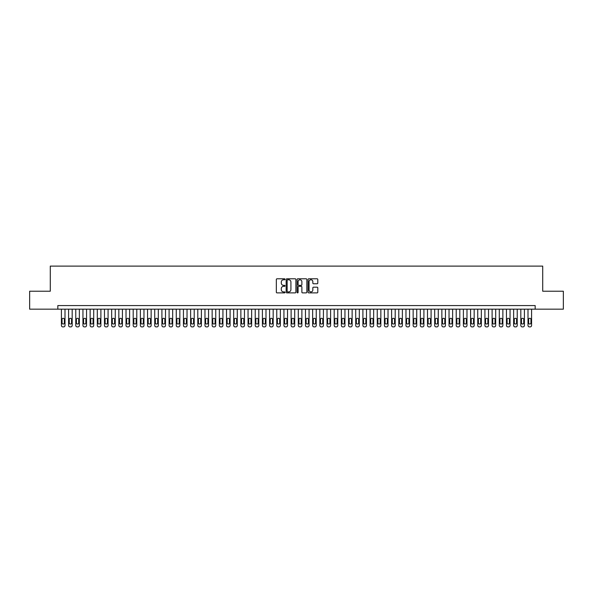<?xml version="1.0" encoding="UTF-8"?>
<svg xmlns="http://www.w3.org/2000/svg" width="593" height="593" viewBox="0 0 593 593"><rect width="100%" height="100%" fill="white"/><g stroke="black" fill="none" stroke-linecap="round" stroke-linejoin="round"><path stroke-width="0.89" d="M285.018 279.288A0.497 0.497 0 0 0 284.521 278.792L277.035 278.792A0.704 0.704 0 0 0 276.331 279.496L276.331 292.179A0.704 0.704 0 0 0 277.035 292.883L284.521 292.883A0.497 0.497 0 0 0 285.018 292.393A0.497 0.497 0 0 0 284.521 291.897L283.55 291.897A2.253 2.253 0 0 1 281.297 289.643L281.297 288.591A2.253 2.253 0 0 1 283.55 286.33L284.521 286.33A0.497 0.497 0 0 0 285.018 285.841A0.497 0.497 0 0 0 284.521 285.344L283.55 285.344A2.253 2.253 0 0 1 281.297 283.091L281.297 282.038A2.253 2.253 0 0 1 283.55 279.777L284.521 279.777A0.497 0.497 0 0 0 285.018 279.288M317.092 283.765A0.704 0.704 0 0 0 317.796 283.054L317.796 279.496A0.704 0.704 0 0 0 317.092 278.792L308.775 278.792A0.704 0.704 0 0 0 308.071 279.496L308.071 292.179A0.704 0.704 0 0 0 308.775 292.883L317.092 292.883A0.704 0.704 0 0 0 317.796 292.179L317.796 287.887A0.704 0.704 0 0 0 317.092 287.182L313.534 287.182A0.704 0.704 0 0 0 312.83 287.887L312.83 290.014A1.883 1.883 0 0 1 310.947 291.897A1.883 1.883 0 0 1 309.057 290.014L309.057 281.668A1.883 1.883 0 0 1 310.947 279.777A1.883 1.883 0 0 1 312.83 281.668L312.83 283.054A0.704 0.704 0 0 0 313.534 283.765L317.092 283.765M57.825 309.168L29.65 309.168L29.65 291.222L50.286 291.222L50.286 266.101L542.714 266.101L542.714 291.222L563.35 291.222L563.35 309.168L535.175 309.168L535.175 305.58L57.825 305.58L57.825 309.168L535.175 309.168M295.885 279.496A0.704 0.704 0 0 0 295.181 278.792L286.864 278.792A0.704 0.704 0 0 0 286.16 279.496L286.16 292.179A0.704 0.704 0 0 0 286.864 292.883L295.181 292.883A0.704 0.704 0 0 0 295.885 292.179L295.885 279.496M297.819 278.792L306.136 278.792A0.704 0.704 0 0 1 306.84 279.496L306.84 292.179A0.704 0.704 0 0 1 306.136 292.883L302.578 292.883A0.704 0.704 0 0 1 301.874 292.179L301.874 287.042A0.704 0.704 0 0 0 301.17 286.33L298.805 286.33A0.704 0.704 0 0 0 298.101 287.042L298.101 292.393A0.497 0.497 0 0 1 297.612 292.883A0.497 0.497 0 0 1 297.115 292.393L297.115 279.496A0.704 0.704 0 0 1 297.819 278.792M287.642 279.777A0.497 0.497 0 0 0 287.145 280.274L287.145 291.408A0.497 0.497 0 0 0 287.642 291.897L288.665 291.897A2.253 2.253 0 0 0 290.918 289.643L290.918 282.038A2.253 2.253 0 0 0 288.665 279.777L287.642 279.777M301.874 281.697A1.883 1.883 0 0 0 299.991 279.814A1.883 1.883 0 0 0 298.101 281.697L298.101 284.64A0.704 0.704 0 0 0 298.805 285.344L301.17 285.344A0.704 0.704 0 0 0 301.874 284.64L301.874 281.697M65 309.168L65 325.461A1.438 1.438 0 0 1 63.57 326.899L62.851 326.899A1.438 1.438 0 0 1 61.413 325.461L61.413 309.168M64.355 322.881L64.355 319.434A1.149 1.149 0 0 0 63.206 318.285A1.149 1.149 0 0 0 62.057 319.434L62.057 322.881A1.149 1.149 0 0 0 63.206 324.03A1.149 1.149 0 0 0 64.355 322.881M72.183 309.168L72.183 325.461A1.438 1.438 0 0 1 70.745 326.899L70.026 326.899A1.438 1.438 0 0 1 68.595 325.461L68.595 309.168M71.538 322.881L71.538 319.434A1.149 1.149 0 0 0 70.389 318.285A1.149 1.149 0 0 0 69.24 319.434L69.24 322.881A1.149 1.149 0 0 0 70.389 324.03A1.149 1.149 0 0 0 71.538 322.881M79.358 309.168L79.358 325.461A1.438 1.438 0 0 1 77.92 326.899L77.209 326.899A1.438 1.438 0 0 1 75.771 325.461L75.771 309.168M78.713 322.881L78.713 319.434A1.149 1.149 0 0 0 77.564 318.285A1.149 1.149 0 0 0 76.415 319.434L76.415 322.881A1.149 1.149 0 0 0 77.564 324.03A1.149 1.149 0 0 0 78.713 322.881M86.541 309.168L86.541 325.461A1.438 1.438 0 0 1 85.103 326.899L84.384 326.899A1.438 1.438 0 0 1 82.946 325.461L82.946 309.168M85.889 322.881L85.889 319.434A1.149 1.149 0 0 0 84.74 318.285A1.149 1.149 0 0 0 83.591 319.434L83.591 322.881A1.149 1.149 0 0 0 84.74 324.03A1.149 1.149 0 0 0 85.889 322.881M93.716 309.168L93.716 325.461A1.438 1.438 0 0 1 92.278 326.899L91.559 326.899A1.438 1.438 0 0 1 90.129 325.461L90.129 309.168M93.071 322.881L93.071 319.434A1.149 1.149 0 0 0 91.922 318.285A1.149 1.149 0 0 0 90.773 319.434L90.773 322.881A1.149 1.149 0 0 0 91.922 324.03A1.149 1.149 0 0 0 93.071 322.881M100.892 309.168L100.892 325.461A1.438 1.438 0 0 1 99.461 326.899L98.742 326.899A1.438 1.438 0 0 1 97.304 325.461L97.304 309.168M100.247 322.881L100.247 319.434A1.149 1.149 0 0 0 99.098 318.285A1.149 1.149 0 0 0 97.949 319.434L97.949 322.881A1.149 1.149 0 0 0 99.098 324.03A1.149 1.149 0 0 0 100.247 322.881M108.074 309.168L108.074 325.461A1.438 1.438 0 0 1 106.636 326.899L105.917 326.899A1.438 1.438 0 0 1 104.479 325.461L104.479 309.168M107.429 322.881L107.429 319.434A1.149 1.149 0 0 0 106.28 318.285A1.149 1.149 0 0 0 105.131 319.434L105.131 322.881A1.149 1.149 0 0 0 106.28 324.03A1.149 1.149 0 0 0 107.429 322.881M115.25 309.168L115.25 325.461A1.438 1.438 0 0 1 113.812 326.899L113.1 326.899A1.438 1.438 0 0 1 111.662 325.461L111.662 309.168M114.605 322.881L114.605 319.434A1.149 1.149 0 0 0 113.456 318.285A1.149 1.149 0 0 0 112.307 319.434L112.307 322.881A1.149 1.149 0 0 0 113.456 324.03A1.149 1.149 0 0 0 114.605 322.881M122.425 309.168L122.425 325.461A1.438 1.438 0 0 1 120.994 326.899L120.275 326.899A1.438 1.438 0 0 1 118.837 325.461L118.837 309.168M121.78 322.881L121.78 319.434A1.149 1.149 0 0 0 120.631 318.285A1.149 1.149 0 0 0 119.482 319.434L119.482 322.881A1.149 1.149 0 0 0 120.631 324.03A1.149 1.149 0 0 0 121.78 322.881M129.608 309.168L129.608 325.461A1.438 1.438 0 0 1 128.17 326.899L127.451 326.899A1.438 1.438 0 0 1 126.02 325.461L126.02 309.168M128.963 322.881L128.963 319.434A1.149 1.149 0 0 0 127.814 318.285A1.149 1.149 0 0 0 126.665 319.434L126.665 322.881A1.149 1.149 0 0 0 127.814 324.03A1.149 1.149 0 0 0 128.963 322.881M136.783 309.168L136.783 325.461A1.438 1.438 0 0 1 135.352 326.899L134.633 326.899A1.438 1.438 0 0 1 133.195 325.461L133.195 309.168M136.138 322.881L136.138 319.434A1.149 1.149 0 0 0 134.989 318.285A1.149 1.149 0 0 0 133.84 319.434L133.84 322.881A1.149 1.149 0 0 0 134.989 324.03A1.149 1.149 0 0 0 136.138 322.881M143.966 309.168L143.966 325.461A1.438 1.438 0 0 1 142.528 326.899L141.809 326.899A1.438 1.438 0 0 1 140.371 325.461L140.371 309.168M143.313 322.881L143.313 319.434A1.149 1.149 0 0 0 142.172 318.285A1.149 1.149 0 0 0 141.023 319.434L141.023 322.881A1.149 1.149 0 0 0 142.172 324.03A1.149 1.149 0 0 0 143.313 322.881M151.141 309.168L151.141 325.461A1.438 1.438 0 0 1 149.703 326.899L148.991 326.899A1.438 1.438 0 0 1 147.553 325.461L147.553 309.168M150.496 322.881L150.496 319.434A1.149 1.149 0 0 0 149.347 318.285A1.149 1.149 0 0 0 148.198 319.434L148.198 322.881A1.149 1.149 0 0 0 149.347 324.03A1.149 1.149 0 0 0 150.496 322.881M158.316 309.168L158.316 325.461A1.438 1.438 0 0 1 156.886 326.899L156.167 326.899A1.438 1.438 0 0 1 154.729 325.461L154.729 309.168M157.671 322.881L157.671 319.434A1.149 1.149 0 0 0 156.522 318.285A1.149 1.149 0 0 0 155.373 319.434L155.373 322.881A1.149 1.149 0 0 0 156.522 324.03A1.149 1.149 0 0 0 157.671 322.881M165.499 309.168L165.499 325.461A1.438 1.438 0 0 1 164.061 326.899L163.342 326.899A1.438 1.438 0 0 1 161.911 325.461L161.911 309.168M164.854 322.881L164.854 319.434A1.149 1.149 0 0 0 163.705 318.285A1.149 1.149 0 0 0 162.556 319.434L162.556 322.881A1.149 1.149 0 0 0 163.705 324.03A1.149 1.149 0 0 0 164.854 322.881M172.674 309.168L172.674 325.461A1.438 1.438 0 0 1 171.244 326.899L170.525 326.899A1.438 1.438 0 0 1 169.087 325.461L169.087 309.168M172.029 322.881L172.029 319.434A1.149 1.149 0 0 0 170.88 318.285A1.149 1.149 0 0 0 169.731 319.434L169.731 322.881A1.149 1.149 0 0 0 170.88 324.03A1.149 1.149 0 0 0 172.029 322.881M179.857 309.168L179.857 325.461A1.438 1.438 0 0 1 178.419 326.899L177.7 326.899A1.438 1.438 0 0 1 176.262 325.461L176.262 309.168M179.205 322.881L179.205 319.434A1.149 1.149 0 0 0 178.063 318.285A1.149 1.149 0 0 0 176.914 319.434L176.914 322.881A1.149 1.149 0 0 0 178.063 324.03A1.149 1.149 0 0 0 179.205 322.881M187.032 309.168L187.032 325.461A1.438 1.438 0 0 1 185.594 326.899L184.875 326.899A1.438 1.438 0 0 1 183.445 325.461L183.445 309.168M186.387 322.881L186.387 319.434A1.149 1.149 0 0 0 185.238 318.285A1.149 1.149 0 0 0 184.089 319.434L184.089 322.881A1.149 1.149 0 0 0 185.238 324.03A1.149 1.149 0 0 0 186.387 322.881M194.207 309.168L194.207 325.461A1.438 1.438 0 0 1 192.777 326.899L192.058 326.899A1.438 1.438 0 0 1 190.62 325.461L190.62 309.168M193.563 322.881L193.563 319.434A1.149 1.149 0 0 0 192.414 318.285A1.149 1.149 0 0 0 191.265 319.434L191.265 322.881A1.149 1.149 0 0 0 192.414 324.03A1.149 1.149 0 0 0 193.563 322.881M201.39 309.168L201.39 325.461A1.438 1.438 0 0 1 199.952 326.899L199.233 326.899A1.438 1.438 0 0 1 197.803 325.461L197.803 309.168M200.745 322.881L200.745 319.434A1.149 1.149 0 0 0 199.596 318.285A1.149 1.149 0 0 0 198.447 319.434L198.447 322.881A1.149 1.149 0 0 0 199.596 324.03A1.149 1.149 0 0 0 200.745 322.881M208.566 309.168L208.566 325.461A1.438 1.438 0 0 1 207.135 326.899L206.416 326.899A1.438 1.438 0 0 1 204.978 325.461L204.978 309.168M207.921 322.881L207.921 319.434A1.149 1.149 0 0 0 206.772 318.285A1.149 1.149 0 0 0 205.623 319.434L205.623 322.881A1.149 1.149 0 0 0 206.772 324.03A1.149 1.149 0 0 0 207.921 322.881M215.748 309.168L215.748 325.461A1.438 1.438 0 0 1 214.31 326.899L213.591 326.899A1.438 1.438 0 0 1 212.153 325.461L212.153 309.168M215.096 322.881L215.096 319.434A1.149 1.149 0 0 0 213.947 318.285A1.149 1.149 0 0 0 212.805 319.434L212.805 322.881A1.149 1.149 0 0 0 213.947 324.03A1.149 1.149 0 0 0 215.096 322.881M222.924 309.168L222.924 325.461A1.438 1.438 0 0 1 221.486 326.899L220.766 326.899A1.438 1.438 0 0 1 219.336 325.461L219.336 309.168M222.279 322.881L222.279 319.434A1.149 1.149 0 0 0 221.13 318.285A1.149 1.149 0 0 0 219.981 319.434L219.981 322.881A1.149 1.149 0 0 0 221.13 324.03A1.149 1.149 0 0 0 222.279 322.881M230.099 309.168L230.099 325.461A1.438 1.438 0 0 1 228.668 326.899L227.949 326.899A1.438 1.438 0 0 1 226.511 325.461L226.511 309.168M229.454 322.881L229.454 319.434A1.149 1.149 0 0 0 228.305 318.285A1.149 1.149 0 0 0 227.156 319.434L227.156 322.881A1.149 1.149 0 0 0 228.305 324.03A1.149 1.149 0 0 0 229.454 322.881M237.282 309.168L237.282 325.461A1.438 1.438 0 0 1 235.844 326.899L235.124 326.899A1.438 1.438 0 0 1 233.694 325.461L233.694 309.168M236.637 322.881L236.637 319.434A1.149 1.149 0 0 0 235.488 318.285A1.149 1.149 0 0 0 234.339 319.434L234.339 322.881A1.149 1.149 0 0 0 235.488 324.03A1.149 1.149 0 0 0 236.637 322.881M244.457 309.168L244.457 325.461A1.438 1.438 0 0 1 243.019 326.899L242.307 326.899A1.438 1.438 0 0 1 240.869 325.461L240.869 309.168M243.812 322.881L243.812 319.434A1.149 1.149 0 0 0 242.663 318.285A1.149 1.149 0 0 0 241.514 319.434L241.514 322.881A1.149 1.149 0 0 0 242.663 324.03A1.149 1.149 0 0 0 243.812 322.881M251.64 309.168L251.64 325.461A1.438 1.438 0 0 1 250.202 326.899L249.483 326.899A1.438 1.438 0 0 1 248.044 325.461L248.044 309.168M250.987 322.881L250.987 319.434A1.149 1.149 0 0 0 249.838 318.285A1.149 1.149 0 0 0 248.697 319.434L248.697 322.881A1.149 1.149 0 0 0 249.838 324.03A1.149 1.149 0 0 0 250.987 322.881M258.815 309.168L258.815 325.461A1.438 1.438 0 0 1 257.377 326.899L256.658 326.899A1.438 1.438 0 0 1 255.227 325.461L255.227 309.168M258.17 322.881L258.17 319.434A1.149 1.149 0 0 0 257.021 318.285A1.149 1.149 0 0 0 255.872 319.434L255.872 322.881A1.149 1.149 0 0 0 257.021 324.03A1.149 1.149 0 0 0 258.17 322.881M265.99 309.168L265.99 325.461A1.438 1.438 0 0 1 264.56 326.899L263.841 326.899A1.438 1.438 0 0 1 262.402 325.461L262.402 309.168M265.345 322.881L265.345 319.434A1.149 1.149 0 0 0 264.196 318.285A1.149 1.149 0 0 0 263.047 319.434L263.047 322.881A1.149 1.149 0 0 0 264.196 324.03A1.149 1.149 0 0 0 265.345 322.881M273.173 309.168L273.173 325.461A1.438 1.438 0 0 1 271.735 326.899L271.016 326.899A1.438 1.438 0 0 1 269.585 325.461L269.585 309.168M272.528 322.881L272.528 319.434A1.149 1.149 0 0 0 271.379 318.285A1.149 1.149 0 0 0 270.23 319.434L270.23 322.881A1.149 1.149 0 0 0 271.379 324.03A1.149 1.149 0 0 0 272.528 322.881M280.348 309.168L280.348 325.461A1.438 1.438 0 0 1 278.91 326.899L278.199 326.899A1.438 1.438 0 0 1 276.761 325.461L276.761 309.168M279.703 322.881L279.703 319.434A1.149 1.149 0 0 0 278.554 318.285A1.149 1.149 0 0 0 277.405 319.434L277.405 322.881A1.149 1.149 0 0 0 278.554 324.03A1.149 1.149 0 0 0 279.703 322.881M287.531 309.168L287.531 325.461A1.438 1.438 0 0 1 286.093 326.899L285.374 326.899A1.438 1.438 0 0 1 283.936 325.461L283.936 309.168M286.879 322.881L286.879 319.434A1.149 1.149 0 0 0 285.73 318.285A1.149 1.149 0 0 0 284.581 319.434L284.581 322.881A1.149 1.149 0 0 0 285.73 324.03A1.149 1.149 0 0 0 286.879 322.881M294.706 309.168L294.706 325.461A1.438 1.438 0 0 1 293.268 326.899L292.549 326.899A1.438 1.438 0 0 1 291.119 325.461L291.119 309.168M294.061 322.881L294.061 319.434A1.149 1.149 0 0 0 292.912 318.285A1.149 1.149 0 0 0 291.763 319.434L291.763 322.881A1.149 1.149 0 0 0 292.912 324.03A1.149 1.149 0 0 0 294.061 322.881M301.881 309.168L301.881 325.461A1.438 1.438 0 0 1 300.451 326.899L299.732 326.899A1.438 1.438 0 0 1 298.294 325.461L298.294 309.168M301.237 322.881L301.237 319.434A1.149 1.149 0 0 0 300.088 318.285A1.149 1.149 0 0 0 298.939 319.434L298.939 322.881A1.149 1.149 0 0 0 300.088 324.03A1.149 1.149 0 0 0 301.237 322.881M309.064 309.168L309.064 325.461A1.438 1.438 0 0 1 307.626 326.899L306.907 326.899A1.438 1.438 0 0 1 305.469 325.461L305.469 309.168M308.419 322.881L308.419 319.434A1.149 1.149 0 0 0 307.27 318.285A1.149 1.149 0 0 0 306.121 319.434L306.121 322.881A1.149 1.149 0 0 0 307.27 324.03A1.149 1.149 0 0 0 308.419 322.881M316.239 309.168L316.239 325.461A1.438 1.438 0 0 1 314.801 326.899L314.09 326.899A1.438 1.438 0 0 1 312.652 325.461L312.652 309.168M315.595 322.881L315.595 319.434A1.149 1.149 0 0 0 314.446 318.285A1.149 1.149 0 0 0 313.297 319.434L313.297 322.881A1.149 1.149 0 0 0 314.446 324.03A1.149 1.149 0 0 0 315.595 322.881M323.415 309.168L323.415 325.461A1.438 1.438 0 0 1 321.984 326.899L321.265 326.899A1.438 1.438 0 0 1 319.827 325.461L319.827 309.168M322.77 322.881L322.77 319.434A1.149 1.149 0 0 0 321.621 318.285A1.149 1.149 0 0 0 320.472 319.434L320.472 322.881A1.149 1.149 0 0 0 321.621 324.03A1.149 1.149 0 0 0 322.77 322.881M330.597 309.168L330.597 325.461A1.438 1.438 0 0 1 329.159 326.899L328.44 326.899A1.438 1.438 0 0 1 327.01 325.461L327.01 309.168M329.953 322.881L329.953 319.434A1.149 1.149 0 0 0 328.804 318.285A1.149 1.149 0 0 0 327.655 319.434L327.655 322.881A1.149 1.149 0 0 0 328.804 324.03A1.149 1.149 0 0 0 329.953 322.881M337.773 309.168L337.773 325.461A1.438 1.438 0 0 1 336.342 326.899L335.623 326.899A1.438 1.438 0 0 1 334.185 325.461L334.185 309.168M337.128 322.881L337.128 319.434A1.149 1.149 0 0 0 335.979 318.285A1.149 1.149 0 0 0 334.83 319.434L334.83 322.881A1.149 1.149 0 0 0 335.979 324.03A1.149 1.149 0 0 0 337.128 322.881M344.956 309.168L344.956 325.461A1.438 1.438 0 0 1 343.517 326.899L342.798 326.899A1.438 1.438 0 0 1 341.36 325.461L341.36 309.168M344.303 322.881L344.303 319.434A1.149 1.149 0 0 0 343.162 318.285A1.149 1.149 0 0 0 342.013 319.434L342.013 322.881A1.149 1.149 0 0 0 343.162 324.03A1.149 1.149 0 0 0 344.303 322.881M352.131 309.168L352.131 325.461A1.438 1.438 0 0 1 350.693 326.899L349.981 326.899A1.438 1.438 0 0 1 348.543 325.461L348.543 309.168M351.486 322.881L351.486 319.434A1.149 1.149 0 0 0 350.337 318.285A1.149 1.149 0 0 0 349.188 319.434L349.188 322.881A1.149 1.149 0 0 0 350.337 324.03A1.149 1.149 0 0 0 351.486 322.881M359.306 309.168L359.306 325.461A1.438 1.438 0 0 1 357.875 326.899L357.156 326.899A1.438 1.438 0 0 1 355.718 325.461L355.718 309.168M358.661 322.881L358.661 319.434A1.149 1.149 0 0 0 357.512 318.285A1.149 1.149 0 0 0 356.363 319.434L356.363 322.881A1.149 1.149 0 0 0 357.512 324.03A1.149 1.149 0 0 0 358.661 322.881M366.489 309.168L366.489 325.461A1.438 1.438 0 0 1 365.051 326.899L364.332 326.899A1.438 1.438 0 0 1 362.901 325.461L362.901 309.168M365.844 322.881L365.844 319.434A1.149 1.149 0 0 0 364.695 318.285A1.149 1.149 0 0 0 363.546 319.434L363.546 322.881A1.149 1.149 0 0 0 364.695 324.03A1.149 1.149 0 0 0 365.844 322.881M373.664 309.168L373.664 325.461A1.438 1.438 0 0 1 372.234 326.899L371.514 326.899A1.438 1.438 0 0 1 370.076 325.461L370.076 309.168M373.019 322.881L373.019 319.434A1.149 1.149 0 0 0 371.87 318.285A1.149 1.149 0 0 0 370.721 319.434L370.721 322.881A1.149 1.149 0 0 0 371.87 324.03A1.149 1.149 0 0 0 373.019 322.881M380.847 309.168L380.847 325.461A1.438 1.438 0 0 1 379.409 326.899L378.69 326.899A1.438 1.438 0 0 1 377.252 325.461L377.252 309.168M380.195 322.881L380.195 319.434A1.149 1.149 0 0 0 379.053 318.285A1.149 1.149 0 0 0 377.904 319.434L377.904 322.881A1.149 1.149 0 0 0 379.053 324.03A1.149 1.149 0 0 0 380.195 322.881M388.022 309.168L388.022 325.461A1.438 1.438 0 0 1 386.584 326.899L385.865 326.899A1.438 1.438 0 0 1 384.434 325.461L384.434 309.168M387.377 322.881L387.377 319.434A1.149 1.149 0 0 0 386.228 318.285A1.149 1.149 0 0 0 385.079 319.434L385.079 322.881A1.149 1.149 0 0 0 386.228 324.03A1.149 1.149 0 0 0 387.377 322.881M395.197 309.168L395.197 325.461A1.438 1.438 0 0 1 393.767 326.899L393.048 326.899A1.438 1.438 0 0 1 391.61 325.461L391.61 309.168M394.553 322.881L394.553 319.434A1.149 1.149 0 0 0 393.404 318.285A1.149 1.149 0 0 0 392.255 319.434L392.255 322.881A1.149 1.149 0 0 0 393.404 324.03A1.149 1.149 0 0 0 394.553 322.881M402.38 309.168L402.38 325.461A1.438 1.438 0 0 1 400.942 326.899L400.223 326.899A1.438 1.438 0 0 1 398.792 325.461L398.792 309.168M401.735 322.881L401.735 319.434A1.149 1.149 0 0 0 400.586 318.285A1.149 1.149 0 0 0 399.437 319.434L399.437 322.881A1.149 1.149 0 0 0 400.586 324.03A1.149 1.149 0 0 0 401.735 322.881M409.555 309.168L409.555 325.461A1.438 1.438 0 0 1 408.125 326.899L407.406 326.899A1.438 1.438 0 0 1 405.968 325.461L405.968 309.168M408.911 322.881L408.911 319.434A1.149 1.149 0 0 0 407.762 318.285A1.149 1.149 0 0 0 406.613 319.434L406.613 322.881A1.149 1.149 0 0 0 407.762 324.03A1.149 1.149 0 0 0 408.911 322.881M416.738 309.168L416.738 325.461A1.438 1.438 0 0 1 415.3 326.899L414.581 326.899A1.438 1.438 0 0 1 413.143 325.461L413.143 309.168M416.086 322.881L416.086 319.434A1.149 1.149 0 0 0 414.937 318.285A1.149 1.149 0 0 0 413.795 319.434L413.795 322.881A1.149 1.149 0 0 0 414.937 324.03A1.149 1.149 0 0 0 416.086 322.881M423.913 309.168L423.913 325.461A1.438 1.438 0 0 1 422.475 326.899L421.756 326.899A1.438 1.438 0 0 1 420.326 325.461L420.326 309.168M423.269 322.881L423.269 319.434A1.149 1.149 0 0 0 422.12 318.285A1.149 1.149 0 0 0 420.971 319.434L420.971 322.881A1.149 1.149 0 0 0 422.12 324.03A1.149 1.149 0 0 0 423.269 322.881M431.089 309.168L431.089 325.461A1.438 1.438 0 0 1 429.658 326.899L428.939 326.899A1.438 1.438 0 0 1 427.501 325.461L427.501 309.168M430.444 322.881L430.444 319.434A1.149 1.149 0 0 0 429.295 318.285A1.149 1.149 0 0 0 428.146 319.434L428.146 322.881A1.149 1.149 0 0 0 429.295 324.03A1.149 1.149 0 0 0 430.444 322.881M438.271 309.168L438.271 325.461A1.438 1.438 0 0 1 436.833 326.899L436.114 326.899A1.438 1.438 0 0 1 434.684 325.461L434.684 309.168M437.627 322.881L437.627 319.434A1.149 1.149 0 0 0 436.478 318.285A1.149 1.149 0 0 0 435.329 319.434L435.329 322.881A1.149 1.149 0 0 0 436.478 324.03A1.149 1.149 0 0 0 437.627 322.881M445.447 309.168L445.447 325.461A1.438 1.438 0 0 1 444.009 326.899L443.297 326.899A1.438 1.438 0 0 1 441.859 325.461L441.859 309.168M444.802 322.881L444.802 319.434A1.149 1.149 0 0 0 443.653 318.285A1.149 1.149 0 0 0 442.504 319.434L442.504 322.881A1.149 1.149 0 0 0 443.653 324.03A1.149 1.149 0 0 0 444.802 322.881M452.629 309.168L452.629 325.461A1.438 1.438 0 0 1 451.191 326.899L450.472 326.899A1.438 1.438 0 0 1 449.034 325.461L449.034 309.168M451.977 322.881L451.977 319.434A1.149 1.149 0 0 0 450.828 318.285A1.149 1.149 0 0 0 449.687 319.434L449.687 322.881A1.149 1.149 0 0 0 450.828 324.03A1.149 1.149 0 0 0 451.977 322.881M459.805 309.168L459.805 325.461A1.438 1.438 0 0 1 458.367 326.899L457.648 326.899A1.438 1.438 0 0 1 456.217 325.461L456.217 309.168M459.16 322.881L459.16 319.434A1.149 1.149 0 0 0 458.011 318.285A1.149 1.149 0 0 0 456.862 319.434L456.862 322.881A1.149 1.149 0 0 0 458.011 324.03A1.149 1.149 0 0 0 459.16 322.881M466.98 309.168L466.98 325.461A1.438 1.438 0 0 1 465.549 326.899L464.83 326.899A1.438 1.438 0 0 1 463.392 325.461L463.392 309.168M466.335 322.881L466.335 319.434A1.149 1.149 0 0 0 465.186 318.285A1.149 1.149 0 0 0 464.037 319.434L464.037 322.881A1.149 1.149 0 0 0 465.186 324.03A1.149 1.149 0 0 0 466.335 322.881M474.163 309.168L474.163 325.461A1.438 1.438 0 0 1 472.725 326.899L472.006 326.899A1.438 1.438 0 0 1 470.575 325.461L470.575 309.168M473.518 322.881L473.518 319.434A1.149 1.149 0 0 0 472.369 318.285A1.149 1.149 0 0 0 471.22 319.434L471.22 322.881A1.149 1.149 0 0 0 472.369 324.03A1.149 1.149 0 0 0 473.518 322.881M481.338 309.168L481.338 325.461A1.438 1.438 0 0 1 479.9 326.899L479.188 326.899A1.438 1.438 0 0 1 477.75 325.461L477.75 309.168M480.693 322.881L480.693 319.434A1.149 1.149 0 0 0 479.544 318.285A1.149 1.149 0 0 0 478.395 319.434L478.395 322.881A1.149 1.149 0 0 0 479.544 324.03A1.149 1.149 0 0 0 480.693 322.881M488.521 309.168L488.521 325.461A1.438 1.438 0 0 1 487.083 326.899L486.364 326.899A1.438 1.438 0 0 1 484.926 325.461L484.926 309.168M487.869 322.881L487.869 319.434A1.149 1.149 0 0 0 486.72 318.285A1.149 1.149 0 0 0 485.571 319.434L485.571 322.881A1.149 1.149 0 0 0 486.72 324.03A1.149 1.149 0 0 0 487.869 322.881M495.696 309.168L495.696 325.461A1.438 1.438 0 0 1 494.258 326.899L493.539 326.899A1.438 1.438 0 0 1 492.108 325.461L492.108 309.168M495.051 322.881L495.051 319.434A1.149 1.149 0 0 0 493.902 318.285A1.149 1.149 0 0 0 492.753 319.434L492.753 322.881A1.149 1.149 0 0 0 493.902 324.03A1.149 1.149 0 0 0 495.051 322.881M502.871 309.168L502.871 325.461A1.438 1.438 0 0 1 501.441 326.899L500.722 326.899A1.438 1.438 0 0 1 499.284 325.461L499.284 309.168M502.227 322.881L502.227 319.434A1.149 1.149 0 0 0 501.078 318.285A1.149 1.149 0 0 0 499.929 319.434L499.929 322.881A1.149 1.149 0 0 0 501.078 324.03A1.149 1.149 0 0 0 502.227 322.881M510.054 309.168L510.054 325.461A1.438 1.438 0 0 1 508.616 326.899L507.897 326.899A1.438 1.438 0 0 1 506.459 325.461L506.459 309.168M509.409 322.881L509.409 319.434A1.149 1.149 0 0 0 508.26 318.285A1.149 1.149 0 0 0 507.111 319.434L507.111 322.881A1.149 1.149 0 0 0 508.26 324.03A1.149 1.149 0 0 0 509.409 322.881M517.229 309.168L517.229 325.461A1.438 1.438 0 0 1 515.791 326.899L515.08 326.899A1.438 1.438 0 0 1 513.642 325.461L513.642 309.168M516.585 322.881L516.585 319.434A1.149 1.149 0 0 0 515.436 318.285A1.149 1.149 0 0 0 514.287 319.434L514.287 322.881A1.149 1.149 0 0 0 515.436 324.03A1.149 1.149 0 0 0 516.585 322.881M524.405 309.168L524.405 325.461A1.438 1.438 0 0 1 522.974 326.899L522.255 326.899A1.438 1.438 0 0 1 520.817 325.461L520.817 309.168M523.76 322.881L523.76 319.434A1.149 1.149 0 0 0 522.611 318.285A1.149 1.149 0 0 0 521.462 319.434L521.462 322.881A1.149 1.149 0 0 0 522.611 324.03A1.149 1.149 0 0 0 523.76 322.881M531.587 309.168L531.587 325.461A1.438 1.438 0 0 1 530.149 326.899L529.43 326.899A1.438 1.438 0 0 1 528 325.461L528 309.168M530.943 322.881L530.943 319.434A1.149 1.149 0 0 0 529.794 318.285A1.149 1.149 0 0 0 528.645 319.434L528.645 322.881A1.149 1.149 0 0 0 529.794 324.03A1.149 1.149 0 0 0 530.943 322.881"/></g></svg>
